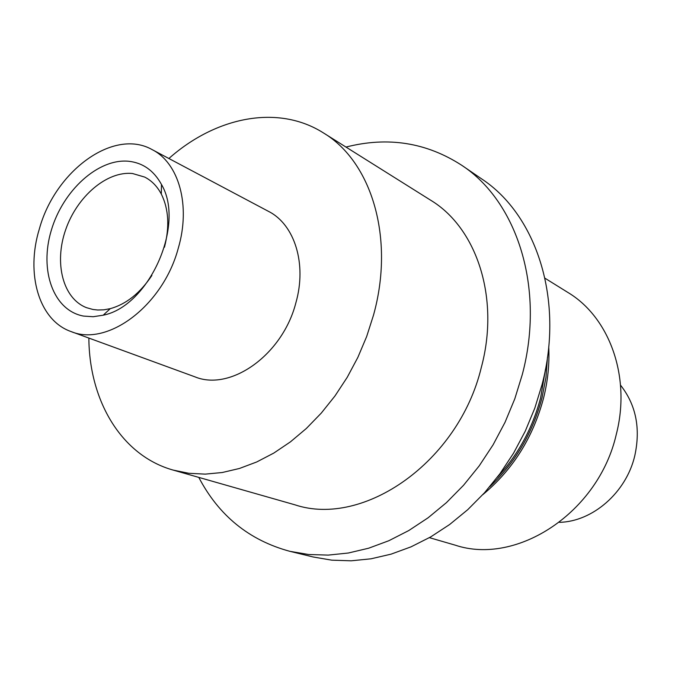 <?xml version="1.0" encoding="UTF-8"?>
<svg xmlns="http://www.w3.org/2000/svg" width="678" height="678" viewBox="0 0 678 678"><rect width="100%" height="100%" fill="white"/><g stroke="black" fill="none" stroke-linecap="round" stroke-linejoin="round"><path stroke-width="1.02" d="M128.735 161.271C142.939 162.864 153.855 170.593 161.466 184.458C185.475 224.638 149.135 306.185 103.209 315.202L93.157 316.719L83.564 316.084C53.367 310.617 39.18 270.42 51.257 230.486C62.918 190.484 98.293 158.177 128.735 161.271M164.466 247.216C169.746 226.655 168.686 208.943 161.313 194.078C157.186 186.297 151.652 180.636 144.711 177.085L132.549 173.526C106.955 170.78 77.029 196.467 65.622 229.842C53.952 263.149 62.893 298.583 86.521 307.676L92.962 309.473L97.734 310.007L103.912 309.812L110.26 308.651C126.244 304.202 140.117 293.142 151.88 275.463M429.403 537.662L455.252 545.171C516.873 565.774 598.538 512.551 616.294 434.361C631.218 376.756 609.378 317.185 567.867 292.438L544.993 278.234M482.821 494.643C512.627 469.896 532.823 437.912 543.4 398.698C547.824 381.206 549.604 363.883 548.731 346.721M489.685 486.821C515.187 462.701 532.611 433.098 541.959 398.003L545.96 377.51L547.502 357.06M497.33 477.253C518.187 454.65 532.62 428.149 540.62 397.757L545.51 369.137M198.79 477.397C218.825 515.661 249.165 540.298 289.811 551.307L313.168 556.985L331.813 560.172L351.179 560.808L371.019 558.808L391.062 554.155L411.046 546.841L430.674 536.925L449.658 524.501L467.718 509.703L484.55 492.728L499.906 473.803L513.543 453.201L525.23 431.216L534.789 408.19L542.086 384.477C564.427 299.93 536.493 214.85 481.634 178.89L461.794 165.322C426.428 142.456 387.824 136.371 345.975 147.067M289.811 551.307L308.651 554.511L328.228 555.104L348.306 553.019L368.612 548.222L388.867 540.713L408.783 530.543L428.072 517.806L446.421 502.652L463.549 485.27L479.185 465.905L493.084 444.827L505.017 422.352L514.797 398.817L522.28 374.587C545.248 288.209 517.187 201.603 461.794 165.322M88.86 338.068C89.25 400.876 121.387 455.616 173.204 470.1L294.828 504.788C363.501 527.815 458.667 461.93 481.312 367.451C500.067 297.956 476.71 227.833 430.564 200.154L323.44 132.922C278.022 104.081 215.833 116.794 168.881 158.499M173.204 470.1L188.865 473.295L205.264 474.125L222.206 472.524L239.444 468.473L256.733 461.964L273.819 453.065L290.447 441.853L306.354 428.471L321.279 413.088L334.991 395.935L347.255 377.265L357.865 357.365L366.662 336.542L373.51 315.126C394.994 237.986 371.536 161.618 323.44 132.922M71.054 331.559L194.84 376.807C230.495 391.706 282.59 354.908 295.879 302.803C307.049 263.784 294.583 224.486 268.547 211.392L152.126 149.609C113.718 127.795 55.299 170.831 39.392 228.817C25.501 273.615 38.765 320.363 71.054 331.559C107.59 347.017 163 305.609 178.246 248.334C190.933 205.426 178.882 162.991 152.126 149.609M559.409 522.34C592.64 521.662 626.201 492.559 634.769 455.811C640.752 428.369 636.006 404.817 620.531 385.146M161.313 194.078L161.466 184.458M110.26 308.651L103.209 315.202M162.22 185.95L161.449 185.56M104.827 314.77L104.014 314.456"/></g></svg>
